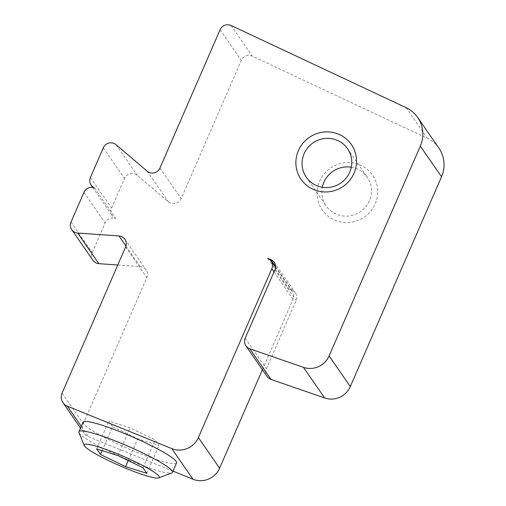 <?xml version="1.0" encoding="UTF-8"?>
<svg xmlns="http://www.w3.org/2000/svg" width="506" height="506" viewBox="0 0 506 506"><rect width="100%" height="100%" fill="white"/><g stroke="black" fill="none" stroke-linecap="round" stroke-linejoin="round"><path stroke-width="0.38" stroke-dasharray="2.53 1.9" d="M438.866 148.062A30.588 29.778 -34.7 0 0 427.26 138.264L252.304 56.134A8.159 7.944 -34.7 0 0 241.28 60.378L181.135 198.694A8.159 7.944 -34.7 0 1 168.359 201.812L137.278 175.329A8.159 7.944 -34.7 0 0 124.501 178.447L111.592 208.13A8.159 7.944 -34.7 0 0 115.779 218.567A8.159 7.944 -34.7 0 0 105.134 222.975L92.231 252.665A8.159 7.944 -34.7 0 0 92.94 260.318M94.578 187.935L115.779 218.567M117.778 265.011L140.187 266.599A8.159 7.944 -34.7 0 1 146.822 277.604L83.281 423.743A10.196 9.924 -34.7 0 0 88.518 436.792L173.001 471.111M176.575 462.889A50.979 6.255 23.5 0 1 136.449 452.136A50.979 6.255 23.5 0 1 83.073 422.238M262.418 369.703L293.031 299.312A8.159 7.944 -34.7 0 0 288.837 288.875L291.899 290.115A8.159 7.944 -34.7 0 1 296.086 300.551L266.403 368.823A8.159 7.944 -34.7 0 0 267.111 376.477M267.636 258.243L288.837 288.875M359.513 164.716A30.588 29.778 145.3 0 1 365.44 216.264A30.588 29.778 145.3 0 1 317.275 196.695A30.588 29.778 145.3 0 1 359.513 164.716M351.29 167.214A25.072 24.408 145.3 0 1 356.61 168.7A25.072 24.408 145.3 0 1 367.305 177.252A25.072 24.408 145.3 0 1 360.582 211.59A25.072 24.408 145.3 0 1 326.073 205.79A25.072 24.408 145.3 0 1 322.322 187.271M79.012 432.554A50.979 6.255 -156.5 0 0 132.338 461.592A50.979 6.255 -156.5 0 0 171.8 472.901M102.149 450.663L112.598 426.634L137.683 438.81L158.947 445.463L155.121 439.935L130.036 427.76L108.771 421.106L112.598 426.634M96.665 448.948L108.771 421.106M128.214 460.587L137.683 438.81M146.841 473.3L158.947 445.463M143.015 467.772L155.121 439.935M117.93 455.596L130.036 427.76M231.103 25.502L252.304 56.134M406.059 107.633L427.26 138.264M220.078 29.746L241.28 60.378M159.934 168.068L181.135 198.694M147.157 171.18L168.359 201.812M116.076 144.697L137.278 175.329M103.294 147.815L124.501 178.447M90.391 177.498L111.592 208.13M83.933 192.35L105.134 222.975M71.023 222.033L92.231 252.665M125.962 246.042L140.187 266.599M125.621 246.972L146.822 277.604M62.08 393.111L83.281 423.743M81.283 426.343L88.518 436.792M274.037 271.874L293.031 299.312M275.555 266.504L291.899 290.115M274.885 269.926L296.086 300.551M245.201 338.191L266.403 368.823M92.668 187.429L112.3 215.784M124.912 239.319L146.114 269.945M80.536 428.07L84.167 433.313M275.53 267.396L292.316 291.658M274.176 262.266L295.377 292.898M306.307 177.233L326.073 205.79M347.54 148.694L367.305 177.252"/><path stroke-width="0.76" d="M146.841 473.3L143.015 467.772L117.93 455.596L96.665 448.948L100.492 454.47L125.577 466.652L146.841 473.3M127.082 468.815A40.98 5.028 -156.5 0 0 158.795 477.911A40.98 5.028 -156.5 0 0 123.761 456.513A40.98 5.028 -156.5 0 0 84.217 445.476A40.98 5.028 -156.5 0 0 127.082 468.815M118.986 235.967A8.159 7.944 -34.7 0 1 125.621 246.972L62.08 393.111A10.196 9.924 -34.7 0 0 67.311 406.16L171.781 448.601A20.392 19.854 -34.7 0 0 198.39 437.57L271.823 268.68A8.159 7.944 -34.7 0 0 267.636 258.243L270.697 259.489A8.159 7.944 -34.7 0 1 274.885 269.926L245.201 338.191A8.159 7.944 -34.7 0 0 249.781 348.779L303.467 367.35A20.392 19.854 -34.7 0 0 329.096 355.952L420.322 146.139A30.588 29.778 -34.7 0 0 417.665 117.436A30.588 29.778 -34.7 0 0 406.059 107.633L231.103 25.502A8.159 7.944 -34.7 0 0 220.078 29.746L159.934 168.068A8.159 7.944 -34.7 0 1 147.157 171.18L116.076 144.697A8.159 7.944 -34.7 0 0 103.294 147.815L90.391 177.498A8.159 7.944 -34.7 0 0 94.578 187.935A8.159 7.944 -34.7 0 0 83.933 192.35L71.023 222.033A8.159 7.944 -34.7 0 0 77.665 233.038L118.986 235.967L125.962 246.042M71.732 229.686L92.94 260.318A8.159 7.944 -34.7 0 0 98.866 263.67L117.778 265.011M78.961 431.694L83.073 422.238A50.979 6.255 23.5 0 1 123.198 432.991A50.979 6.255 23.5 0 1 176.575 462.889L172.464 472.351A50.979 6.255 -156.5 0 0 128.208 446.286A50.979 6.255 -156.5 0 0 78.961 431.694A50.979 6.255 -156.5 0 0 79.012 432.554L84.217 445.476M173.001 471.111L192.982 479.233A20.392 19.854 -34.7 0 0 219.591 468.202L262.418 369.703M245.91 345.851L267.111 376.477A8.159 7.944 -34.7 0 0 270.982 379.405L324.669 397.982A20.392 19.854 -34.7 0 0 350.297 386.584L441.529 176.771A30.588 29.778 -34.7 0 0 438.866 148.062L417.665 117.436M338.312 134.09A30.588 29.778 145.3 0 1 344.238 185.632A30.588 29.778 145.3 0 1 296.067 166.063A30.588 29.778 145.3 0 1 338.312 134.09M336.844 140.143A25.072 24.408 145.3 0 1 347.54 148.694A25.072 24.408 145.3 0 1 340.816 183.033A25.072 24.408 145.3 0 1 306.307 177.233A25.072 24.408 145.3 0 1 307.812 147.689A25.072 24.408 145.3 0 1 336.844 140.143M322.322 187.271A25.072 24.408 145.3 0 1 351.29 167.214M158.795 477.911L171.8 472.901A50.979 6.255 -156.5 0 0 172.464 472.351M100.492 454.47L102.149 450.663M125.577 466.652L128.214 460.587M77.665 233.038L98.866 263.67M67.311 406.16L81.283 426.343M171.781 448.601L192.982 479.233M198.39 437.57L219.591 468.202M271.823 268.68L274.037 271.874M270.697 259.489L275.555 266.504M249.781 348.779L270.982 379.405M303.467 367.35L324.669 397.982M329.096 355.952L350.297 386.584M420.322 146.139L441.529 176.771M91.099 185.158L92.668 187.429M62.965 402.681L80.536 428.07M271.115 261.026L275.53 267.396"/></g></svg>
